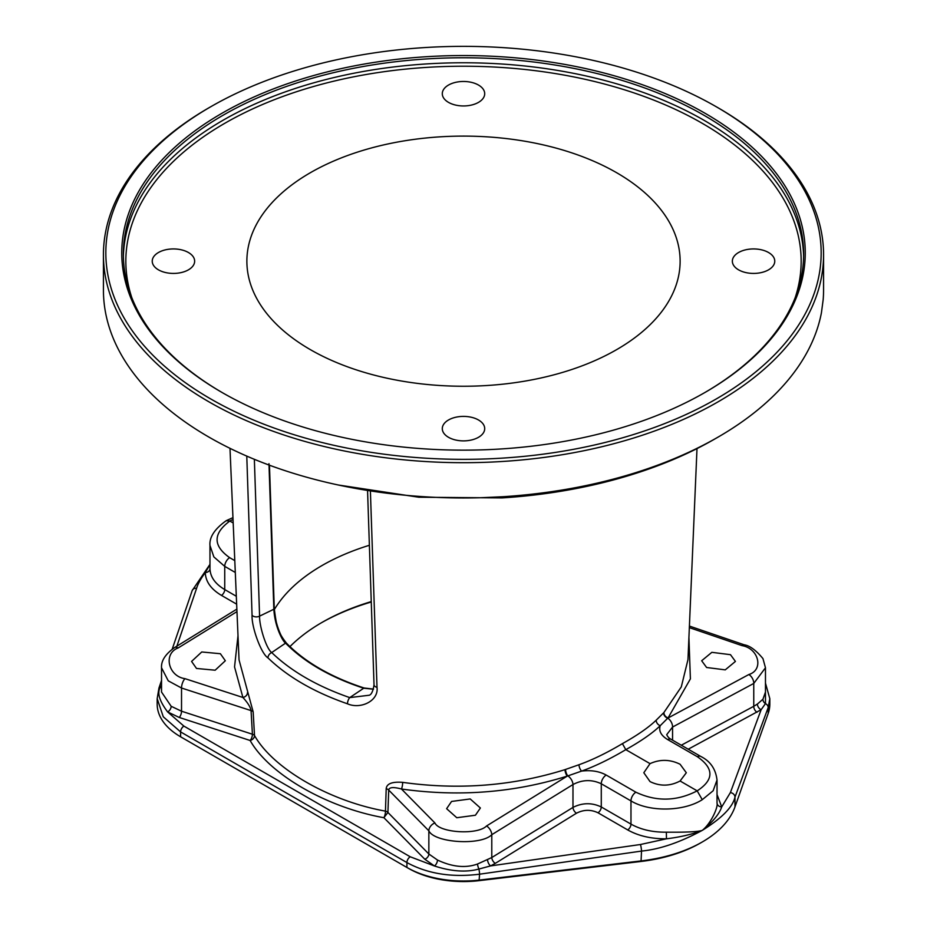 <?xml version="1.0" encoding="UTF-8"?>
<svg xmlns="http://www.w3.org/2000/svg" width="927" height="927" viewBox="0 0 927 927"><rect width="100%" height="100%" fill="white"/><g stroke="black" fill="none" stroke-linecap="round" stroke-linejoin="round"><path stroke-width="1.39" d="M103.43 254.809L103.43 290.081A360.07 207.88 0 0 0 480.047 497.753L502.527 496.745A360.07 207.88 0 0 0 718.112 437.08L718.112 437.08A360.07 207.88 0 0 0 821.449 312.619L823.176 299.63A360.07 207.88 0 0 0 823.57 290.081L823.57 254.809A360.07 207.88 0 0 0 718.112 107.81L716.409 106.837A357.671 206.501 0 0 0 210.591 106.837L208.888 107.81A360.07 207.88 0 0 0 103.43 254.809A360.07 207.88 0 0 0 325.713 446.872A360.07 207.88 0 0 0 718.112 401.808A360.07 207.88 0 0 0 823.57 254.809M208.888 107.81L210.591 106.837A357.671 206.501 180 0 0 210.591 398.865A357.671 206.501 180 0 0 716.409 398.865A357.671 206.501 0 0 0 716.409 106.837M718.112 437.08L714.717 439.039A355.273 205.11 180 0 1 502.017 497.915L418.807 497.231L338.32 485.006M697 448.587L687.973 659.595L681.299 686.895L663.917 712.515L656.212 720.152C648.68 727.428 637.417 735.262 622.411 743.639C606.803 752.933 592.33 759.966 578.981 764.74L564.983 769.642C512.782 785.969 458.668 790.21 402.631 782.353C392.144 781.554 386.675 783.686 386.2 788.715L385.447 811.125C329.537 801.171 273.094 768.587 254.508 735.528L253.175 711.913L239.039 659.873L229.989 448.32M369.375 545.285A200.116 115.539 0 0 0 321.993 565.551A200.116 115.539 0 0 0 274.322 609.584M616.675 349.618A216.628 125.075 0 0 0 680.059 264.265A216.628 125.075 0 0 0 548.865 146.223A216.628 125.075 0 0 0 310.325 172.735A216.628 125.075 0 0 0 246.941 264.265A216.628 125.075 0 0 0 383.071 377.312A216.628 125.075 0 0 0 616.675 349.618M371.252 601.6A200.116 115.539 0 0 0 321.993 622.434L321.993 622.434A200.116 115.539 180 0 0 289.942 646.617M269.467 465.203L274.276 608.668A1.205 0.718 178.1 0 0 274.195 608.413C275.273 627.625 284.195 642.457 286.721 643.709A1.205 0.857 135.8 0 0 286.547 643.257M268.969 463.674L273.847 609.236C274.879 627.567 283.175 641.89 285.574 643.129C304.438 662.295 330.464 677.313 363.651 688.205L373.465 689.224M286.524 643.234A1.205 0.857 135.8 0 0 285.574 643.129L271.715 652.562C266.258 648.819 259.224 625.829 259.583 616.142L254.357 459.305M252.063 615.192A4.797 2.874 -1.9 0 0 259.583 616.142L273.847 609.236A1.205 0.718 178.1 0 0 274.276 608.668C275.736 620.314 277.069 626.953 278.262 628.576C279.178 632.55 281.924 637.44 286.536 643.245C305.203 662.237 331.055 677.15 364.079 687.985L349.734 697.602C317.219 686.293 291.205 671.275 271.715 652.562A4.797 3.372 -45.9 0 0 267.973 657.892C261.055 653.674 251.414 626.722 252.063 615.192L246.779 456.096M370.406 491.322L377.011 687.324A4.797 2.874 178.1 0 1 374.033 684.786C373.013 691.264 371.379 694.752 369.12 695.25L349.734 697.602A4.797 1.993 -71 0 0 347.498 703.813C314.334 692.284 287.822 676.977 267.973 657.892M377.011 687.324C378.911 700.882 360.603 709.595 347.498 703.813M672.562 740.175L672.562 727.046A7.196 4.299 -118.2 0 0 667.73 718.182L660.209 725.702C652.538 733.13 641.067 741.113 625.806 749.653C609.908 759.097 595.169 766.247 581.577 771.102L567.278 776.096C513.964 792.747 458.68 797.046 401.449 789.004C393.384 786.838 389.131 787.197 388.703 790.071L387.926 812.469L383.894 817.707C326.779 807.521 269.12 774.242 250.128 740.488A4.797 1.981 108 0 0 252.411 734.23L251.066 710.603C250.487 707.162 247.764 702.782 242.909 697.475L234.543 666.907L237.996 635.713M578.981 764.74A4.797 1.912 -110.7 0 0 581.577 771.102C591.055 769.943 599.259 771.264 606.188 775.053L635.887 792.203C656.339 801.832 676.768 801.38 697.174 790.858L702.26 799.677C683.697 811.623 649.526 812.203 630.974 800.916A7.196 4.16 -60 0 1 635.887 792.203M650.036 763.639C660.047 759.109 670.07 759.317 680.094 764.254L686.316 772.747L680.094 780.997C670.07 786.27 660.059 786.478 650.036 781.6L643.813 772.747L650.036 763.639L625.806 749.653L622.411 743.639M564.983 769.642A4.797 1.669 -107.8 0 0 567.278 776.096L486.524 825.98C477.718 835.227 439.305 832.863 434.914 822.956L401.449 789.004A4.797 1.112 -81.6 0 0 402.631 782.353M451.565 801.449L470.209 798.947L480.383 807.996L475.435 815.227L456.791 817.73L446.617 808.68L451.565 801.449M247.416 692.736A4.797 3.72 -25.5 0 1 242.909 697.475L184.96 678.645C168.308 676.397 162.92 653.57 178.158 647.95L236.964 611.623M220.383 653.72L225.331 660.754L215.157 670.209L196.512 668.46L191.576 661.426L201.75 651.971L220.383 653.72M680.094 780.997L697.174 790.858C714.091 779.827 714.149 768.448 697.347 756.71L667.649 739.561C661.078 735.574 658.599 730.951 660.209 725.702A4.797 3.453 -132.4 0 1 656.212 720.152M234.786 560.626L229.653 557.66C212.851 545.783 212.909 533.57 229.826 521.044L233.175 522.967M424.809 859.236L434.462 865.98C451.368 871.484 466.177 872.504 478.9 869.051L490.58 865.911L495.308 863.361A4.797 2.677 58.3 0 1 491.785 857.545L491.785 834.694C481.009 845.864 434.253 842.84 428.853 830.812L428.853 853.999L387.926 812.469A4.797 2.955 -178 0 0 385.447 811.125A4.797 1.414 -78.5 0 1 383.894 817.707L424.809 859.236A4.797 3.372 135.4 0 0 428.853 853.999L437.463 860.024C452.249 866.977 465.586 868.309 477.486 864.034L491.785 857.545L572.979 807.405C582.411 802.666 591.843 802.515 601.275 806.965L630.974 824.115L630.974 800.916L601.275 783.767C591.843 779.34 582.411 779.595 572.979 784.543A7.196 4.009 -121.7 0 0 567.799 775.876A4.797 1.703 -107.7 0 1 565.551 769.456M176.872 646.165L196.617 588.274C197.857 583.987 200.742 578.749 205.284 572.55C205.597 581.553 210.985 589.166 221.46 595.389L236.652 604.161M495.308 863.361L576.49 813.211C583.662 809.549 590.823 809.398 597.996 812.77L627.695 829.92C638.436 835.957 651.357 838.923 666.467 838.808L640.441 844.509L490.58 865.911A4.797 2.26 64.8 0 1 487.567 859.85M158.98 687.938A4.797 3.754 18.8 0 1 161.507 685.829C156.489 691.113 158.517 699.815 167.636 711.936L179.247 717.463L250.128 740.488A4.797 3.627 -32.4 0 0 254.508 735.528A4.797 2.665 -3.3 0 0 252.411 734.23L181.53 711.206L181.53 688.019L168.262 680.847L161.53 667.776L161.53 692.04L171.159 706.281L181.53 711.206A4.797 1.981 108 0 1 179.247 717.463M209.965 564.636L205.284 572.55A4.797 3.847 179.5 0 0 209.977 568.691C210.244 576.93 215.168 583.894 224.74 589.572L224.74 566.374L213.859 556.918L209.965 545.435L209.977 568.691M233.025 519.468L229.826 521.044L226.176 520.719C214.577 529.016 209.178 537.324 209.977 545.632M688.216 749.213L761.137 709.7L730.383 792.585L721.716 806.907L717.034 794.566M627.695 829.92A4.797 2.769 120 0 0 630.974 824.115C640.777 829.619 652.573 832.319 666.362 832.179C676.872 832.237 696.304 832.365 702.26 830.383C712.759 821.959 719.248 814.126 721.716 806.907A4.797 3.986 -0.5 0 1 717.034 803.037M666.362 832.179L666.467 838.808C680.406 837.093 692.342 834.277 702.26 830.383C710.997 823.512 718.355 807 717.023 802.933L717.034 779.978L713.141 790.766L702.26 799.677M182.248 737.741A77.613 44.809 0 0 0 182.295 737.776A77.613 44.809 0 0 0 182.306 737.776L406.918 867.463A80.012 46.199 0 0 0 479.583 880.047L641.519 860.859A120.023 69.293 0 0 0 702.26 841.983A120.023 69.293 0 0 0 734.972 806.907L734.972 797.127C732.701 807.162 721.797 818.24 702.26 830.383C679.873 842.458 659.63 849.352 641.519 851.079A4.797 0.707 -98.1 0 0 640.441 844.509M408.622 868.437L406.918 867.463L408.622 868.437A77.613 44.809 0 0 0 479.097 880.65L641.044 861.461A117.625 67.914 0 0 0 700.569 842.956L702.26 841.983M734.972 806.907L768.193 713.419A80.012 46.199 0 0 0 769.827 704.126L769.827 698.622L768.193 707.568L734.972 797.127A4.797 3.917 -159.6 0 0 730.383 792.585M757.023 712.249A4.797 2.862 61.8 0 1 753.755 706.304L757.417 704.045A4.797 3.221 54.3 0 0 761.137 709.7L765.47 703.605A4.797 3.928 37.2 0 1 762.944 699.225L765.47 692.04L765.47 667.776L753.755 683.442L672.562 727.046L666.698 734.671C667.73 736.849 669.19 738.39 671.067 739.306A7.196 4.16 120 0 0 667.649 739.561M757.417 704.045L762.944 699.225M689.34 627.625L742.04 645.632C758.692 648.379 764.08 669.873 748.842 674.532L667.73 718.182A4.797 3.569 -137.3 0 1 663.628 712.828M688.923 637.498L690.395 678.877L668.089 717.892A4.797 3.592 -137.3 0 1 663.917 712.515M706.617 667.498L701.669 660.754L711.843 652.33L730.488 654.682L735.424 661.426L725.25 669.862L706.617 667.498M768.193 713.419L768.193 707.568A4.797 3.917 -159.6 0 0 765.47 703.605L765.47 686.467M253.175 711.913A4.797 2.665 -3.2 0 0 251.066 710.603L181.53 688.019A7.196 2.978 -72 0 1 184.96 678.645M479.097 880.65L479.583 874.196C451.704 877.649 427.486 873.779 406.918 862.573L180.603 731.913L163.291 716.803L157.173 698.622L157.173 704.126A80.012 46.199 0 0 0 180.603 736.791A80.012 46.199 0 0 0 180.603 736.803L180.603 731.913A4.797 2.769 -60 0 1 183.882 726.096L167.636 711.936A4.797 2.966 124.1 0 0 171.159 706.281M641.044 861.461L641.519 851.079L479.583 874.196A4.797 0.707 -98.1 0 0 478.9 869.051A4.797 1.089 73.2 0 1 477.486 864.034M386.2 788.715A4.797 2.955 -178 0 1 388.703 790.071L428.853 830.812A7.196 5.052 -44.6 0 1 434.914 822.956M371.263 601.994A202.515 116.918 0 0 0 321.148 622.921M774.763 261.182A21.205 12.236 180 0 1 753.558 273.419A21.205 12.236 180 0 1 732.353 261.182A21.205 12.236 180 0 1 753.558 248.934A21.205 12.236 180 0 1 774.763 261.182M463.5 81.472A21.205 12.236 180 0 1 484.705 93.72A21.205 12.236 180 0 1 463.5 105.956A21.205 12.236 180 0 1 442.295 93.72A21.205 12.236 180 0 1 463.5 81.472M152.237 261.182A21.205 12.236 180 0 1 173.442 248.934A21.205 12.236 180 0 1 194.647 261.182A21.205 12.236 180 0 1 173.442 273.419A21.205 12.236 180 0 1 152.237 261.182M463.5 440.881A21.205 12.236 180 0 1 442.295 428.645A21.205 12.236 180 0 1 463.5 416.397A21.205 12.236 180 0 1 484.705 428.645A21.205 12.236 180 0 1 463.5 440.881M704.59 392.689A340.139 196.385 0 0 0 803.639 254.149A340.139 196.385 0 0 0 593.662 72.723A340.139 196.385 0 0 0 222.978 115.296A340.139 196.385 180 0 0 123.361 254.149A340.139 196.385 180 0 0 222.41 392.689M221.854 113.337A341.75 197.3 0 0 0 221.843 392.364A341.75 197.3 0 0 0 705.146 392.364A341.75 197.3 0 0 0 705.157 392.364A341.75 197.3 0 0 0 705.146 113.326A341.75 197.3 0 0 0 221.854 113.337M502.527 496.745L502.017 497.915M374.033 684.786L374.033 684.786A4.797 2.874 178.1 0 1 374.021 684.763L367.567 490.846M597.996 812.77A4.797 2.769 120 0 0 601.275 806.965L601.275 783.767A7.196 4.16 -60 0 1 606.188 775.053M437.463 860.024A4.797 2.561 116.2 0 1 434.462 865.98L410.197 856.768L183.882 726.096M221.46 595.389A4.797 2.769 120 0 0 224.74 589.572L236.315 596.258M192.213 590.522A4.797 3.754 18.8 0 1 196.617 588.274M235.296 572.469L224.74 566.374A7.196 4.16 -60 0 1 229.653 557.66M681.299 745.215L753.755 706.304L753.755 683.442A7.196 4.299 -118.2 0 0 748.842 674.532M671.067 739.306L700.777 756.455A7.196 4.16 120 0 0 697.347 756.71M406.918 867.463L406.918 862.573A4.797 2.769 -60 0 1 410.197 856.768M182.306 737.776L180.603 736.803L182.295 737.776M576.49 813.211A4.797 2.677 58.3 0 1 572.979 807.405L572.979 784.543L491.785 834.694A7.196 4.009 -121.7 0 0 486.524 825.98M236.86 609.109L174.554 647.591A7.196 4.009 58.3 0 1 178.158 647.95M689.41 626.073L744.196 644.798A7.196 2.897 108.9 0 0 742.04 645.632M131.773 297.567A337.66 194.948 180 0 1 224.74 123.326A337.66 194.948 0 0 1 621.391 88.853A337.66 194.948 0 0 1 795.227 297.567M123.384 256.652A340.139 196.385 180 0 1 222.978 120.29A340.139 196.385 0 0 1 591.669 77.242A340.139 196.385 0 0 1 803.616 256.652M364.079 687.985L373.5 689.097M157.173 698.703L158.957 688.008L161.53 680.464M172.202 649.178L192.19 590.569L209.965 564.369M226.281 520.65L232.944 517.648M717.023 780.163C715.783 769.097 710.372 761.206 700.777 756.455M769.827 698.691L765.47 683.129M174.554 647.591C165.388 654.126 161.043 660.858 161.53 667.776M744.196 644.798C749.769 645.644 756.026 650.244 762.956 658.599L765.47 667.776"/></g></svg>
